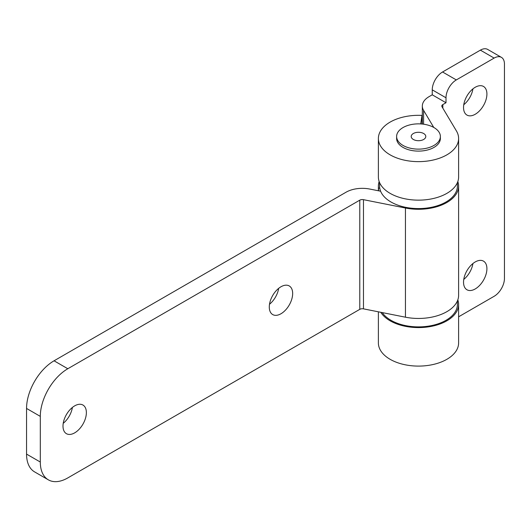 <?xml version="1.0" encoding="UTF-8"?>
<svg xmlns="http://www.w3.org/2000/svg" width="531" height="531" viewBox="0 0 531 531"><rect width="100%" height="100%" fill="white"/><g stroke="black" fill="none" stroke-linecap="round" stroke-linejoin="round"><path stroke-width="0.8" d="M463.536 282.193A16.534 9.545 120 0 0 466.961 289.767A16.534 9.545 120 0 0 479.699 285.333A16.534 9.545 120 0 0 486.914 268.699A16.534 9.545 120 0 0 483.489 261.133A16.534 9.545 120 0 0 470.751 265.56A16.534 9.545 120 0 0 463.536 282.193M463.762 279.419A16.534 9.545 120 0 0 472.935 263.529M463.536 107.514A16.534 9.545 120 0 0 466.961 115.081A16.534 9.545 120 0 0 479.699 110.654A16.534 9.545 120 0 0 486.914 94.014A16.534 9.545 120 0 0 483.489 86.447A16.534 9.545 120 0 0 470.751 90.881A16.534 9.545 120 0 0 463.536 107.514M463.762 104.74A16.534 9.545 120 0 0 472.935 88.85M378.384 311.816L378.384 342.94A40.11 23.158 0 0 0 418.494 366.098A40.11 23.158 0 0 0 458.611 342.94L458.611 304.429A40.11 23.158 180 0 1 425.411 327.242A40.11 23.158 180 0 1 380.767 312.288M433.774 127.453L423.585 110.375A23.032 13.295 180 0 1 422.331 106.041A23.032 13.295 180 0 1 429.081 96.642L432.247 94.81L432.247 89.845L446 97.79A14.589 8.423 -60 0 1 456.315 79.922L494.135 58.085A14.589 8.423 -60 0 1 501.43 57.368A14.589 8.423 -60 0 1 504.45 64.045L504.45 278.423A14.589 8.423 -60 0 1 494.135 296.291L458.611 316.801M446 97.79L446 102.749L442.834 104.58A3.584 2.071 0 0 0 441.785 106.041A3.584 2.071 0 0 0 441.978 106.718L456.428 130.938A40.11 23.158 180 0 1 458.611 138.478A40.11 23.158 180 0 1 418.494 161.636A40.11 23.158 180 0 1 378.384 138.478A40.11 23.158 180 0 1 421.992 115.406L420.705 123.929M501.43 57.368L487.677 49.423A14.589 8.423 120 0 0 480.382 50.146L442.562 71.984A14.589 8.423 120 0 0 432.247 89.845M446 102.749L432.247 94.81M421.992 115.406L421.992 124.028M378.384 138.478L378.384 176.989A40.11 23.158 0 0 0 418.494 200.147A40.11 23.158 0 0 0 458.611 176.989L458.611 138.478M457.822 299.862A40.11 23.158 180 0 1 458.611 304.429M62.997 426.108A16.534 9.545 -60 0 1 70.211 409.467A16.534 9.545 -60 0 1 82.949 405.04A16.534 9.545 -60 0 1 86.374 412.607A16.534 9.545 -60 0 1 79.159 429.247A16.534 9.545 -60 0 1 66.415 433.674A16.534 9.545 -60 0 1 62.997 426.108M269.283 307.004A16.534 9.545 -60 0 1 276.498 290.371A16.534 9.545 -60 0 1 289.236 285.943A16.534 9.545 -60 0 1 292.661 293.51A16.534 9.545 -60 0 1 285.446 310.144A16.534 9.545 -60 0 1 272.708 314.578A16.534 9.545 -60 0 1 269.283 307.004M269.509 304.236A16.534 9.545 120 0 0 278.682 288.34M63.222 423.333A16.534 9.545 120 0 0 72.395 407.443M67.809 368.74L359.779 200.167A3.584 2.071 180 0 1 363.476 199.676L363.476 308.856A3.584 2.071 0 0 0 359.779 309.347L67.809 477.913A38.896 22.455 -60 0 1 48.361 479.845A38.896 22.455 -60 0 1 40.303 462.036L40.303 416.377A38.896 22.455 -60 0 1 67.809 368.74L54.056 360.801L346.026 192.229A23.032 13.295 180 0 1 369.808 189.063L380.608 191.206M48.361 479.845L34.608 471.9A38.896 22.455 -60 0 1 26.55 454.098L26.55 408.439A38.896 22.455 -60 0 1 54.056 360.801M363.476 308.856L405.438 317.193A40.11 23.158 0 0 0 458.611 295.296L458.611 186.122A40.11 23.158 180 0 1 405.438 208.019L363.476 199.676M379.745 188.08L378.537 188.14L378.537 190.795M378.537 188.14A40.11 23.158 180 0 1 378.384 186.122A40.11 23.158 180 0 1 379.167 181.556M457.822 181.556A40.11 23.158 180 0 1 458.611 186.122M396.617 136.494L396.617 138.478A21.877 12.631 0 0 0 415.395 150.983A21.877 12.631 0 0 0 440.378 138.478L440.378 136.494A21.877 12.631 0 0 0 421.601 123.989A21.877 12.631 0 0 0 396.617 136.494A21.877 12.631 0 0 0 415.395 148.999A21.877 12.631 0 0 0 440.378 136.494M419.53 132.325A7.295 4.208 0 0 0 411.206 136.494A7.295 4.208 0 0 0 417.466 140.662A7.295 4.208 0 0 0 425.789 136.494A7.295 4.208 0 0 0 419.53 132.325M382.254 312.586A38.896 22.455 0 0 0 390.989 320.306A38.896 22.455 0 0 0 433.382 325.178A38.896 22.455 0 0 0 457.397 304.429L457.397 300.958M379.599 182.651L379.599 186.122A38.896 22.455 0 0 0 390.989 201.999A38.896 22.455 0 0 0 433.382 206.871A38.896 22.455 0 0 0 457.397 186.122L457.397 182.651M442.834 108.145L442.834 104.58M442.562 71.984L456.315 79.922M480.382 50.146L494.135 58.085M423.585 124.208L423.585 110.375M26.55 408.439L40.303 416.377M26.55 454.098L40.303 462.036M359.779 200.167L359.779 309.347M405.438 208.019L405.438 317.193M422.331 106.041L422.331 124.062M378.384 190.762L378.384 186.122"/></g></svg>
